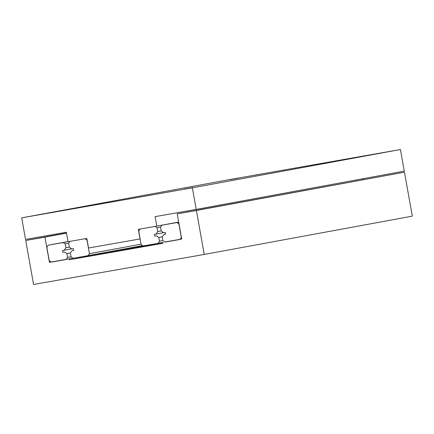 <?xml version="1.0" encoding="UTF-8"?>
<svg xmlns="http://www.w3.org/2000/svg" width="434" height="434" viewBox="0 0 434 434"><rect width="100%" height="100%" fill="white"/><g stroke="black" fill="none" stroke-linecap="round" stroke-linejoin="round"><path stroke-width="0.65" d="M229.678 179.709L238.228 178.195L229.678 179.709M184.293 189.099L192.848 187.586L184.293 189.099M357.676 157.189L366.231 155.676L357.676 157.189M56.29 211.618L64.845 210.105L56.29 211.618M192.37 187.819L196.217 209.405L155.112 216.637L156.799 226.098L138.31 229.353L140.019 238.944L88.531 248.004L86.822 238.407L68.051 241.711L66.364 232.25L25.546 239.432L21.7 217.846L192.37 187.819L400.43 149.529L229.765 179.557L21.7 217.846M400.43 149.529L404.276 171.115L196.217 209.405M178.683 222.072L156.799 226.098M363.394 179.584L363.231 178.667M164.757 242.015L181.705 239.047L177.218 213.848L196.407 210.474L204.235 254.443L33.57 284.471L25.736 240.496L44.935 237.121L49.422 262.32L69.196 258.843L69.359 259.76L162.94 243.295L162.777 242.378M162.81 242.563L69.359 259.76M204.235 254.443L412.3 216.154L404.466 172.184L177.218 213.848M404.466 172.184L196.407 210.474M66.494 232.998L25.736 240.496M66.521 233.145L44.935 237.121M51.158 262L49.422 262.32M72.863 258.165L69.196 258.843M62.577 250.51L62.887 252.268L64.482 251.986L66.939 253.586L67.612 257.384L66.256 259.483L51.32 262.109L49.248 260.753L46.85 247.299L48.207 245.205L63.142 242.573L65.214 243.93L65.892 247.727L64.281 250.206L62.577 250.51M64.482 251.986L62.887 252.268M70.373 252.957L66.939 253.586M71.024 256.76L67.612 257.384M68.019 241.554L48.207 245.205M68.04 241.673L63.142 242.573M68.653 243.295L65.214 243.93M69.299 247.098L65.892 247.727M71.615 248.861L64.281 250.206M165.576 234.197L165.262 232.445L163.553 232.743L161.182 230.959L160.509 227.161L161.99 225.186L176.92 222.555L178.922 224.063L181.32 237.517L179.839 239.497L164.904 242.123L162.902 240.62L162.229 236.823L163.981 234.479L165.576 234.197L163.981 234.479M178.689 222.11L161.99 225.186M178.71 222.23L176.92 222.555M73.699 250.364L73.384 248.606L71.675 248.904L69.304 247.125L68.632 243.328L70.113 241.347L85.042 238.722L87.044 240.224L89.442 253.684L87.961 255.664L73.026 258.29L71.03 256.787L70.351 252.989L72.104 250.646L73.699 250.364L72.104 250.646M141.05 244.185L89.442 253.684M142.661 245.595L87.961 255.664M154.45 234.344L154.764 236.101L156.354 235.819L158.817 237.425L159.49 241.223L158.133 243.317L143.198 245.942L141.121 244.592L138.728 231.132L140.084 229.038L155.019 226.412L157.092 227.763L157.77 231.561L156.159 234.045L154.45 234.344M156.354 235.819L154.764 236.101M162.251 236.79L158.817 237.425M162.902 240.593L159.49 241.223M162.793 242.46L158.133 243.317M160.531 227.134L157.092 227.763M161.177 230.937L157.77 231.561M163.488 232.695L156.159 234.045"/></g></svg>
